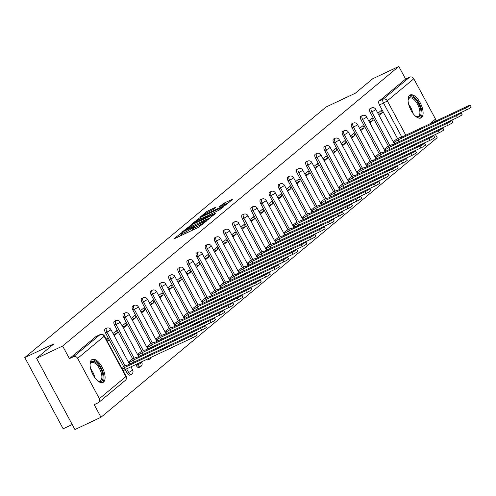 <?xml version="1.0" encoding="UTF-8"?>
<svg xmlns="http://www.w3.org/2000/svg" width="496" height="496" viewBox="0 0 496 496"><rect width="100%" height="100%" fill="white"/><g stroke="black" fill="none" stroke-linecap="round" stroke-linejoin="round"><path stroke-width="0.74" d="M181.753 232.68L174.344 238.514L175.057 238.384L198.202 227.49L206.169 221.328L203.577 222.834A5.109 0.533 -28.3 0 1 197.625 226.3L195.697 227.205A5.109 0.533 -28.3 0 1 193.031 228.098A5.109 0.533 -28.3 0 1 193.415 227.614L194.296 226.852L193.713 227.044L191.617 228.464A5.109 0.533 -28.3 0 1 185.665 231.93L183.737 232.835A5.109 0.533 -28.3 0 1 181.071 233.734A5.109 0.533 -28.3 0 1 181.462 233.244L182.336 232.481L181.753 232.68M181.555 234.627L179.484 236.301M193.514 228.997L192.386 229.89L191.617 228.464M146.574 359.451A3.255 1.482 64.8 0 0 147.982 359.91A3.255 1.482 64.8 0 0 148.13 359.817M135.755 364.541L136.288 365.533A3.255 1.482 64.8 0 0 138.849 367.505A3.255 1.482 64.8 0 0 138.998 367.412M125.209 369.508L127.156 373.128A3.255 1.482 64.8 0 0 129.716 375.1A3.255 1.482 64.8 0 0 129.865 375.007M91.593 359.842A12.691 5.791 64.8 0 0 92.665 374.089A12.691 5.791 64.8 0 0 102.982 382.441A12.691 5.791 64.8 0 0 103.559 382.069A12.691 5.791 64.8 0 0 102.486 367.815A12.691 5.791 64.8 0 0 92.169 359.47A12.691 5.791 64.8 0 0 91.593 359.842M409.603 95.362A12.691 5.791 64.8 0 0 410.676 109.616A12.691 5.791 64.8 0 0 420.992 117.961A12.691 5.791 64.8 0 0 421.569 117.595A12.691 5.791 64.8 0 0 420.496 103.342A12.691 5.791 64.8 0 0 410.18 94.996A12.691 5.791 64.8 0 0 409.603 95.362M216.076 207.074L207.012 211.346L200.111 217.136L225.953 204.873L232.853 199.082L224.173 203.056L219.294 206.702L224.012 204.594A4.272 0.446 -28.3 0 1 226.238 203.85A4.272 0.446 -28.3 0 1 220.937 207.148L205.704 214.328A4.272 0.446 -28.3 0 1 203.478 215.072A4.272 0.446 -28.3 0 1 208.773 211.767L213.175 209.492L216.076 207.074M99.355 398.666L125.879 376.607L104.166 336.282L77.643 358.341L99.355 398.666A3.255 2.877 -129.7 0 1 98.816 402.399A3.255 2.877 -129.7 0 1 98.27 402.746L94.209 404.662L100.998 417.266L74.927 429.542L36.568 358.304L54.014 343.79L24.8 357.548L326.07 106.993L355.285 93.242L372.732 78.734L398.803 66.458L62.639 346.028L69.428 358.639L73.489 356.723L100.012 334.67A3.255 1.482 -115.2 0 1 100.161 334.577A3.255 1.482 -115.2 0 1 100.452 334.509M36.568 358.304L62.639 346.028M191.003 225.122L182.361 231.849L183.074 231.719L206.218 220.819L214.979 213.95L191.003 225.122L191.63 226.288M191.295 224.415L199.938 217.694L223.913 206.516L219.034 210.161L207.787 215.667L205.741 217.422L215.537 213.206L191.369 224.552M397.587 138.657L379.434 104.947L383.495 103.032A3.255 1.482 -115.2 0 1 383.129 99.212L409.653 77.153A3.255 2.877 50.3 0 1 413.807 78.771L435.519 119.096A3.255 2.877 50.3 0 1 435.91 121.067M100.998 417.266L437.162 137.696L435.426 134.478M72.224 424.52L63.159 428.786L24.8 357.548M398.803 66.458L405.592 79.069L409.653 77.153M77.643 358.341A3.255 2.877 -129.7 0 0 73.489 356.723M122.717 366.935L121.508 367.722M107.31 341.366L108.444 340.423L107.136 341.037M108.444 340.423L107.291 338.284L106.163 339.227M131.849 359.34L128.371 362.018M114.179 335.656L117.577 332.828L113.652 334.676M117.577 332.828L116.424 330.689L113.026 333.517M140.982 351.745L137.504 354.417M123.312 328.061L126.709 325.233L122.785 327.081M126.709 325.233L125.556 323.094L122.159 325.922M150.114 344.15L146.636 346.822M132.444 320.466L135.842 317.638L131.917 319.486M135.842 317.638L134.695 315.499L131.291 318.327M159.253 336.555L155.769 339.227M141.577 312.871L144.975 310.043L141.05 311.891M144.975 310.043L143.828 307.904L140.424 310.732M168.386 328.953L164.901 331.632M150.71 305.276L154.107 302.448L150.183 304.296M154.107 302.448L152.96 300.309L149.556 303.137M177.518 321.358L174.034 324.037M159.842 297.681L163.24 294.853L159.315 296.701M163.24 294.853L162.093 292.714L158.689 295.542M186.651 313.763L183.167 316.442M168.975 290.086L172.372 287.258L168.448 289.106M172.372 287.258L171.225 285.119L167.822 287.947M195.784 306.168L192.299 308.847M178.107 282.491L181.505 279.657L177.58 281.511M181.505 279.657L180.358 277.524L176.954 280.352M204.916 298.573L201.432 301.252M187.24 274.889L190.638 272.062L186.713 273.916M190.638 272.062L189.491 269.929L186.087 272.757M214.049 290.978L210.564 293.657M196.373 267.294L199.77 264.467L195.846 266.321M199.77 264.467L198.623 262.334L195.219 265.162M223.181 283.383L219.697 286.062M205.505 259.699L208.909 256.872L204.978 258.72M208.909 256.872L207.756 254.739L204.352 257.567M232.314 275.788L228.83 278.467M214.638 252.104L218.042 249.277L214.111 251.125M218.042 249.277L216.888 247.138L213.491 249.972M241.447 268.193L237.962 270.872M223.77 244.509L227.174 241.682L223.243 243.53M227.174 241.682L226.021 239.543L222.623 242.377M250.579 260.598L247.095 263.277M232.903 236.914L236.307 234.087L232.376 235.935M236.307 234.087L235.154 231.948L231.756 234.775M259.712 253.003L256.234 255.682M242.036 229.319L245.439 226.492L241.509 228.34M245.439 226.492L244.286 224.353L240.889 227.18M268.844 245.408L265.366 248.087M251.168 221.724L254.572 218.897L250.641 220.745M254.572 218.897L253.419 216.758L250.021 219.585M277.977 237.813L274.499 240.486M260.301 214.129L263.705 211.302L259.774 213.15M263.705 211.302L262.551 209.163L259.154 211.99M287.11 230.218L283.631 232.891M269.433 206.534L272.837 203.707L268.906 205.555M272.837 203.707L271.684 201.568L268.286 204.395M296.242 222.623L292.764 225.296M278.572 198.939L281.97 196.112L278.039 197.96M281.97 196.112L280.817 193.973L277.419 196.8M305.375 215.022L301.897 217.701M287.705 191.344L291.102 188.517L287.178 190.365M291.102 188.517L289.949 186.378L286.552 189.205M314.507 207.427L311.029 210.106M296.837 183.749L300.235 180.922L296.31 182.77M300.235 180.922L299.082 178.783L295.684 181.61M323.64 199.832L320.162 202.511M305.97 176.154L309.368 173.327L305.443 175.175M309.368 173.327L308.214 171.188L304.817 174.015M332.773 192.237L329.294 194.916M315.103 168.559L318.5 165.726L314.576 167.58M318.5 165.726L317.353 163.593L313.949 166.42M341.911 184.642L338.427 187.321M324.235 160.958L327.633 158.131L323.708 159.985M327.633 158.131L326.486 155.998L323.082 158.825M351.044 177.047L347.56 179.726M333.368 153.363L336.765 150.536L332.841 152.39M336.765 150.536L335.618 148.403L332.215 151.23M360.177 169.452L356.692 172.131M342.5 145.768L345.898 142.941L341.973 144.789M345.898 142.941L344.751 140.808L341.347 143.635M369.309 161.857L365.825 164.536M351.633 138.173L355.031 135.346L351.106 137.194M355.031 135.346L353.884 133.207L350.48 136.04M378.442 154.262L374.957 156.941M360.766 130.578L364.163 127.751L360.239 129.599M364.163 127.751L363.016 125.612L359.612 128.445M387.574 146.667L384.09 149.346M369.898 122.983L373.296 120.156L369.371 122.004M373.296 120.156L372.149 118.017L368.745 120.844M388.455 146.252L370.301 112.542L371.74 111.86A3.255 1.482 -115.2 0 1 371.529 107.948L370.084 108.624A3.255 1.482 64.8 0 0 370.301 112.542M379.316 153.847L361.169 120.137L362.607 119.462A3.255 1.482 -115.2 0 1 362.396 115.543L360.952 116.219A3.255 1.482 64.8 0 0 361.169 120.137M370.183 161.442L352.036 127.732L353.474 127.057A3.255 1.482 -115.2 0 1 353.257 123.138L351.819 123.814A3.255 1.482 64.8 0 0 352.036 127.732M361.051 169.037L342.903 135.327L344.342 134.652A3.255 1.482 -115.2 0 1 344.125 130.733L342.686 131.409A3.255 1.482 64.8 0 0 342.903 135.327M351.918 176.632L333.771 142.922L335.209 142.247A3.255 1.482 -115.2 0 1 334.992 138.328L333.554 139.004A3.255 1.482 64.8 0 0 333.771 142.922M342.786 184.227L324.638 150.517L326.077 149.842A3.255 1.482 -115.2 0 1 325.86 145.923L324.421 146.599A3.255 1.482 64.8 0 0 324.638 150.517M333.653 191.828L315.506 158.112L316.944 157.437A3.255 1.482 -115.2 0 1 316.727 153.518L315.289 154.194A3.255 1.482 64.8 0 0 315.506 158.112M324.52 199.423L306.373 165.707L307.811 165.032A3.255 1.482 -115.2 0 1 307.594 161.113L306.156 161.789A3.255 1.482 64.8 0 0 306.373 165.707M315.388 207.018L297.234 173.302L298.679 172.627A3.255 1.482 -115.2 0 1 298.462 168.708L297.023 169.384A3.255 1.482 64.8 0 0 297.234 173.302M306.255 214.613L288.102 180.897L289.546 180.222A3.255 1.482 -115.2 0 1 289.329 176.303L287.891 176.985A3.255 1.482 64.8 0 0 288.102 180.897M297.123 222.208L278.969 188.499L280.414 187.817A3.255 1.482 -115.2 0 1 280.197 183.898L278.758 184.58A3.255 1.482 64.8 0 0 278.969 188.499M287.99 229.803L269.836 196.094L271.281 195.412A3.255 1.482 -115.2 0 1 271.064 191.493L269.626 192.175A3.255 1.482 64.8 0 0 269.836 196.094M278.857 237.398L260.704 203.689L262.148 203.007A3.255 1.482 -115.2 0 1 261.931 199.088L260.493 199.77A3.255 1.482 64.8 0 0 260.704 203.689M269.725 244.993L251.571 211.284L253.016 210.602A3.255 1.482 -115.2 0 1 252.799 206.683L251.354 207.365A3.255 1.482 64.8 0 0 251.571 211.284M260.592 252.588L242.439 218.879L243.883 218.197A3.255 1.482 -115.2 0 1 243.666 214.278L242.222 214.96A3.255 1.482 64.8 0 0 242.439 218.879M251.46 260.183L233.306 226.474L234.751 225.792A3.255 1.482 -115.2 0 1 234.534 221.879L233.089 222.555A3.255 1.482 64.8 0 0 233.306 226.474M242.327 267.778L224.173 234.069L225.618 233.393A3.255 1.482 -115.2 0 1 225.401 229.474L223.956 230.15A3.255 1.482 64.8 0 0 224.173 234.069M233.194 275.373L215.041 241.664L216.479 240.988A3.255 1.482 -115.2 0 1 216.268 237.069L214.824 237.745A3.255 1.482 64.8 0 0 215.041 241.664M224.062 282.968L205.908 249.259L207.347 248.583A3.255 1.482 -115.2 0 1 207.136 244.664L205.691 245.34A3.255 1.482 64.8 0 0 205.908 249.259M214.929 290.563L196.776 256.854L198.214 256.178A3.255 1.482 -115.2 0 1 198.003 252.259L196.559 252.935A3.255 1.482 64.8 0 0 196.776 256.854M205.797 298.158L187.643 264.449L189.081 263.773A3.255 1.482 -115.2 0 1 188.871 259.854L187.426 260.53A3.255 1.482 64.8 0 0 187.643 264.449M196.658 305.759L178.51 272.044L179.949 271.368A3.255 1.482 -115.2 0 1 179.738 267.449L178.293 268.125A3.255 1.482 64.8 0 0 178.51 272.044M187.525 313.354L169.378 279.639L170.816 278.963A3.255 1.482 -115.2 0 1 170.599 275.044L169.161 275.72A3.255 1.482 64.8 0 0 169.378 279.639M178.393 320.949L160.245 287.234L161.684 286.558A3.255 1.482 -115.2 0 1 161.467 282.639L160.028 283.315A3.255 1.482 64.8 0 0 160.245 287.234M169.26 328.544L151.113 294.829L152.551 294.153A3.255 1.482 -115.2 0 1 152.334 290.234L150.896 290.916A3.255 1.482 64.8 0 0 151.113 294.829M160.127 336.139L141.98 302.43L143.418 301.748A3.255 1.482 -115.2 0 1 143.201 297.829L141.763 298.511A3.255 1.482 64.8 0 0 141.98 302.43M150.995 343.734L132.847 310.025L134.286 309.343A3.255 1.482 -115.2 0 1 134.069 305.424L132.63 306.106A3.255 1.482 64.8 0 0 132.847 310.025M141.862 351.329L123.715 317.62L125.153 316.938A3.255 1.482 -115.2 0 1 124.936 313.019L123.498 313.701A3.255 1.482 64.8 0 0 123.715 317.62M132.73 358.924L114.576 325.215L116.021 324.533A3.255 1.482 -115.2 0 1 115.804 320.614L114.365 321.296A3.255 1.482 64.8 0 0 114.576 325.215M123.597 366.519L105.443 332.81L106.888 332.128A3.255 1.482 -115.2 0 1 106.671 328.209L105.233 328.891A3.255 1.482 64.8 0 0 105.443 332.81M379.031 115.388L382.435 112.561L381.281 110.422L377.878 113.249M396.707 139.072L393.223 141.751M382.435 112.561L378.504 114.409M405.592 79.069L379.068 101.122A3.255 1.482 64.8 0 0 379.434 104.947M69.428 358.639L95.951 336.579A3.255 1.482 -115.2 0 1 96.1 336.486A3.255 1.482 -115.2 0 1 96.267 336.431M181.071 233.734L181.84 235.154A5.109 0.533 -28.3 0 0 181.865 235.178M190.867 230.944A5.109 0.533 -28.3 0 0 192.386 229.89M193.031 228.098L193.8 229.524A5.109 0.533 -28.3 0 0 193.824 229.549M210.484 217.738L208.103 218.86M184.791 230.473L205.611 220.819L207.743 219.368A5.109 0.533 -28.3 0 0 208.128 218.879A5.109 0.533 -28.3 0 0 205.468 219.778L191.58 226.312A5.109 0.533 -28.3 0 0 185.628 229.778L184.791 230.473M206.193 216.529L207.458 215.934M199.907 219.17A4.272 0.446 -28.3 0 0 194.606 222.475A4.272 0.446 -28.3 0 0 196.831 221.724L204.061 218.116L206.107 216.361L199.907 219.17M228.358 202.876L226.25 203.868L226.529 204.389M122.177 368.968A3.255 0.341 -28.3 0 0 124.019 367.778L191.574 335.941A3.745 0.391 -28.3 0 0 196.218 333.045A3.745 0.391 -28.3 0 0 194.265 333.703L126.883 365.397A3.255 0.341 -28.3 0 0 127.131 365.087A3.255 0.341 -28.3 0 0 125.438 365.651L122.115 367.22M196.218 333.045L197.21 334.899A3.745 0.391 151.7 0 1 192.572 337.795L125.017 369.632A3.255 0.341 151.7 0 1 123.175 370.822M125.104 369.557L124.105 367.71M128.731 362.688L129.357 362.39A3.255 0.341 -28.3 0 0 133.151 360.183L200.706 328.346A3.745 0.391 -28.3 0 0 205.35 325.45A3.745 0.391 -28.3 0 0 203.397 326.108L136.016 357.802A3.255 0.341 -28.3 0 0 136.264 357.492A3.255 0.341 -28.3 0 0 134.571 358.056L131.248 359.625M205.35 325.45L206.348 327.304A3.745 0.391 151.7 0 1 201.705 330.2L134.23 361.968L133.238 360.115M137.863 355.093L138.489 354.795A3.255 0.341 -28.3 0 0 142.284 352.588L209.839 320.751A3.745 0.391 -28.3 0 0 214.483 317.855A3.745 0.391 -28.3 0 0 212.53 318.513L145.148 350.201A3.255 0.341 -28.3 0 0 145.396 349.897A3.255 0.341 -28.3 0 0 143.704 350.461L140.38 352.03M214.483 317.855L215.481 319.709A3.745 0.391 151.7 0 1 210.837 322.605L143.363 354.373L142.371 352.513M90.055 364.87A10.986 5.01 -115.2 0 1 90.185 364.008A10.986 5.01 -115.2 0 1 95.995 362.57A10.986 5.01 -115.2 0 1 102.536 373.414A10.986 5.01 -115.2 0 1 98.22 381.077A10.986 5.01 -115.2 0 1 97.476 380.63M97.817 380.847A10.168 4.638 64.8 0 0 100.204 380.959A10.168 4.638 64.8 0 0 101.438 373.575A10.168 4.638 64.8 0 0 91.537 362.557A10.168 4.638 64.8 0 0 90.105 364.461M102.244 382.664A12.611 5.754 64.8 0 0 103.428 373.705A12.611 5.754 64.8 0 0 91.524 359.898M408.065 100.397A10.986 5.01 -115.2 0 1 408.202 99.535A10.986 5.01 -115.2 0 1 414.005 98.09A10.986 5.01 -115.2 0 1 420.552 108.934A10.986 5.01 -115.2 0 1 416.231 116.597A10.986 5.01 -115.2 0 1 415.487 116.151M415.834 116.374A10.168 4.638 64.8 0 0 418.215 116.479A10.168 4.638 64.8 0 0 419.449 109.095A10.168 4.638 64.8 0 0 409.553 98.078A10.168 4.638 64.8 0 0 408.115 99.987M420.255 118.184A12.611 5.754 64.8 0 0 421.439 109.225A12.611 5.754 64.8 0 0 409.535 95.424M146.996 347.498L147.622 347.2A3.255 0.341 -28.3 0 0 151.416 344.993L218.972 313.156A3.745 0.391 -28.3 0 0 223.615 310.26A3.745 0.391 -28.3 0 0 221.662 310.918L154.281 342.606A3.255 0.341 -28.3 0 0 154.529 342.296A3.255 0.341 -28.3 0 0 152.836 342.866L149.513 344.435M223.615 310.26L224.614 312.114A3.745 0.391 151.7 0 1 219.97 315.01L152.495 346.778L151.503 344.918M156.128 339.903L156.755 339.605A3.255 0.341 -28.3 0 0 160.549 337.398L228.104 305.561A3.745 0.391 -28.3 0 0 232.748 302.665A3.745 0.391 -28.3 0 0 230.801 303.323L163.42 335.011A3.255 0.341 -28.3 0 0 163.661 334.701A3.255 0.341 -28.3 0 0 161.969 335.271L158.646 336.84M232.748 302.665L233.746 304.519A3.745 0.391 151.7 0 1 229.102 307.415L161.628 339.183L160.636 337.323M165.261 332.308L165.887 332.01A3.255 0.341 -28.3 0 0 169.682 329.803L237.237 297.966A3.745 0.391 -28.3 0 0 241.881 295.07A3.745 0.391 -28.3 0 0 239.934 295.728L172.552 327.416A3.255 0.341 -28.3 0 0 172.794 327.106A3.255 0.341 -28.3 0 0 171.101 327.676L167.778 329.239M241.881 295.07L242.879 296.924A3.745 0.391 151.7 0 1 238.235 299.82L170.76 331.588M170.767 331.582L169.768 329.728M174.394 324.713L175.02 324.415A3.255 0.341 -28.3 0 0 178.814 322.208L246.369 290.371A3.745 0.391 -28.3 0 0 251.013 287.475A3.745 0.391 -28.3 0 0 249.066 288.126L181.685 319.821A3.255 0.341 -28.3 0 0 181.927 319.511A3.255 0.341 -28.3 0 0 180.234 320.081L176.911 321.644M251.013 287.475L252.011 289.329A3.745 0.391 151.7 0 1 247.368 292.218L179.893 323.993L178.901 322.133M183.526 317.118L184.159 316.82A3.255 0.341 -28.3 0 0 187.947 314.613L255.502 282.776A3.745 0.391 -28.3 0 0 260.146 279.88A3.745 0.391 -28.3 0 0 258.199 280.531L190.817 312.226A3.255 0.341 -28.3 0 0 191.059 311.916A3.255 0.341 -28.3 0 0 189.367 312.486L186.043 314.049M260.146 279.88L261.144 281.734A3.745 0.391 151.7 0 1 256.5 284.623L189.026 316.398L188.034 314.538M192.665 309.516L193.291 309.225A3.255 0.341 -28.3 0 0 197.079 307.018L264.635 275.181A3.745 0.391 -28.3 0 0 269.278 272.285A3.745 0.391 -28.3 0 0 267.332 272.936L199.95 304.631A3.255 0.341 -28.3 0 0 200.192 304.321A3.255 0.341 -28.3 0 0 198.499 304.891L195.176 306.454M269.278 272.285L270.277 274.139A3.745 0.391 151.7 0 1 265.633 277.028L198.158 308.803L197.166 306.943M201.798 301.921L202.424 301.63A3.255 0.341 -28.3 0 0 206.212 299.423L273.767 267.58A3.745 0.391 -28.3 0 0 278.411 264.69A3.745 0.391 -28.3 0 0 276.464 265.341L209.083 297.036A3.255 0.341 -28.3 0 0 209.324 296.726A3.255 0.341 -28.3 0 0 207.632 297.296L204.309 298.859M278.411 264.69L279.409 266.538A3.745 0.391 151.7 0 1 274.765 269.433L207.297 301.202L206.299 299.348M210.93 294.326L211.556 294.035A3.255 0.341 -28.3 0 0 215.345 291.828L282.9 259.985A3.745 0.391 -28.3 0 0 287.544 257.095A3.745 0.391 -28.3 0 0 285.597 257.746L218.215 289.441A3.255 0.341 -28.3 0 0 218.457 289.131A3.255 0.341 -28.3 0 0 216.764 289.701L213.441 291.264M287.544 257.095L288.542 258.943A3.745 0.391 151.7 0 1 283.898 261.838L216.423 293.607M216.43 293.607L215.431 291.753M220.063 286.731L220.689 286.44A3.255 0.341 -28.3 0 0 224.477 284.233L292.039 252.39A3.745 0.391 -28.3 0 0 296.676 249.5A3.745 0.391 -28.3 0 0 294.729 250.151L227.348 281.846A3.255 0.341 -28.3 0 0 227.59 281.536A3.255 0.341 -28.3 0 0 225.897 282.106L222.574 283.669M296.676 249.5L297.674 251.348A3.745 0.391 151.7 0 1 293.031 254.243L225.562 286.012L224.564 284.158M229.195 279.136L229.822 278.845A3.255 0.341 -28.3 0 0 233.61 276.638L301.171 244.795A3.745 0.391 -28.3 0 0 305.809 241.899A3.745 0.391 -28.3 0 0 303.862 242.556L236.48 274.251A3.255 0.341 -28.3 0 0 236.722 273.941A3.255 0.341 -28.3 0 0 235.03 274.511L231.706 276.074M305.809 241.899L306.807 243.753A3.745 0.391 151.7 0 1 302.163 246.648L234.695 278.417L233.697 276.563M238.328 271.541L238.954 271.25A3.255 0.341 -28.3 0 0 242.742 269.037L310.304 237.2A3.745 0.391 -28.3 0 0 314.941 234.304A3.745 0.391 -28.3 0 0 312.995 234.961L245.613 266.656A3.255 0.341 -28.3 0 0 245.861 266.346A3.255 0.341 -28.3 0 0 244.162 266.916L240.839 268.479M314.941 234.304L315.94 236.158A3.745 0.391 151.7 0 1 311.296 239.053L243.821 270.822L242.829 268.968M247.461 263.946L248.087 263.649A3.255 0.341 -28.3 0 0 251.875 261.442L319.436 229.605A3.745 0.391 -28.3 0 0 324.074 226.709A3.745 0.391 -28.3 0 0 322.127 227.366L254.746 259.061A3.255 0.341 -28.3 0 0 254.994 258.751A3.255 0.341 -28.3 0 0 253.295 259.321L249.972 260.884M324.074 226.709L325.072 228.563A3.745 0.391 151.7 0 1 320.435 231.458L252.96 263.227L251.968 261.373M256.593 256.351L257.219 256.054A3.255 0.341 -28.3 0 0 261.008 253.847L328.569 222.01A3.745 0.391 -28.3 0 0 333.207 219.114A3.745 0.391 -28.3 0 0 331.26 219.771L263.878 251.466A3.255 0.341 -28.3 0 0 264.126 251.156A3.255 0.341 -28.3 0 0 262.427 251.72L259.104 253.289M333.207 219.114L334.205 220.968A3.745 0.391 151.7 0 1 329.567 223.863L262.093 255.632L261.101 253.778M265.726 248.756L266.352 248.459A3.255 0.341 -28.3 0 0 270.14 246.252L337.702 214.415A3.745 0.391 -28.3 0 0 342.339 211.519A3.745 0.391 -28.3 0 0 340.392 212.176L273.011 243.865A3.255 0.341 -28.3 0 0 273.259 243.561A3.255 0.341 -28.3 0 0 271.56 244.125L268.237 245.694M342.339 211.519L343.337 213.373A3.745 0.391 151.7 0 1 338.7 216.268L271.225 248.037L270.233 246.183M274.858 241.161L275.485 240.864A3.255 0.341 -28.3 0 0 279.279 238.657L346.834 206.82A3.745 0.391 -28.3 0 0 351.472 203.924A3.745 0.391 -28.3 0 0 349.525 204.581L282.143 236.27A3.255 0.341 -28.3 0 0 282.391 235.966A3.255 0.341 -28.3 0 0 280.693 236.53L277.369 238.099M351.472 203.924L352.47 205.778A3.745 0.391 151.7 0 1 347.832 208.673L280.358 240.442L279.366 238.582M283.991 233.566L284.617 233.269A3.255 0.341 -28.3 0 0 288.412 231.062L355.967 199.225A3.745 0.391 -28.3 0 0 360.611 196.329A3.745 0.391 -28.3 0 0 358.658 196.986L291.276 228.675A3.255 0.341 -28.3 0 0 291.524 228.365A3.255 0.341 -28.3 0 0 289.825 228.935L286.508 230.504M360.611 196.329L361.603 198.183A3.745 0.391 151.7 0 1 356.965 201.078L289.49 232.847M289.497 232.841L288.498 230.987M293.124 225.971L293.75 225.674A3.255 0.341 -28.3 0 0 297.544 223.467L365.099 191.63A3.745 0.391 -28.3 0 0 369.743 188.734A3.745 0.391 -28.3 0 0 367.79 189.391L300.409 221.08A3.255 0.341 -28.3 0 0 300.657 220.77A3.255 0.341 -28.3 0 0 298.964 221.34L295.641 222.909M369.743 188.734L370.735 190.588A3.745 0.391 151.7 0 1 366.098 193.483L298.623 225.252L297.631 223.392M302.256 218.376L302.882 218.079A3.255 0.341 -28.3 0 0 306.677 215.872L374.232 184.035A3.745 0.391 -28.3 0 0 378.876 181.139A3.745 0.391 -28.3 0 0 376.923 181.796L309.541 213.485A3.255 0.341 -28.3 0 0 309.789 213.175A3.255 0.341 -28.3 0 0 308.097 213.745L304.773 215.307M378.876 181.139L379.868 182.993A3.745 0.391 151.7 0 1 375.23 185.888L307.756 217.657L306.764 215.797M311.389 210.781L312.015 210.484A3.255 0.341 -28.3 0 0 315.809 208.277L383.365 176.44A3.745 0.391 -28.3 0 0 388.008 173.544A3.745 0.391 -28.3 0 0 386.055 174.195L318.674 205.89A3.255 0.341 -28.3 0 0 318.922 205.58A3.255 0.341 -28.3 0 0 317.229 206.15L313.906 207.712M388.008 173.544L389.007 175.398A3.745 0.391 151.7 0 1 384.363 178.287L316.888 210.062L315.896 208.202M320.521 203.186L321.148 202.889A3.255 0.341 -28.3 0 0 324.942 200.682L392.497 168.845A3.745 0.391 -28.3 0 0 397.141 165.949A3.745 0.391 -28.3 0 0 395.188 166.6L327.806 198.295A3.255 0.341 -28.3 0 0 328.054 197.985A3.255 0.341 -28.3 0 0 326.362 198.555L323.039 200.117M397.141 165.949L398.139 167.803A3.745 0.391 151.7 0 1 393.495 170.692L326.021 202.467L325.029 200.607M329.654 195.585L330.28 195.294A3.255 0.341 -28.3 0 0 334.075 193.087L401.63 161.25A3.745 0.391 -28.3 0 0 406.274 158.354A3.745 0.391 -28.3 0 0 404.321 159.005L336.939 190.7A3.255 0.341 -28.3 0 0 337.187 190.39A3.255 0.341 -28.3 0 0 335.494 190.96L332.171 192.522M406.274 158.354L407.272 160.208A3.745 0.391 151.7 0 1 402.628 163.097L335.153 194.872M335.16 194.866L334.161 193.012M338.787 187.99L339.413 187.699A3.255 0.341 -28.3 0 0 343.207 185.492L410.762 153.648A3.745 0.391 -28.3 0 0 415.406 150.759A3.745 0.391 -28.3 0 0 413.459 151.41L346.078 183.105A3.255 0.341 -28.3 0 0 346.32 182.795A3.255 0.341 -28.3 0 0 344.627 183.365L341.304 184.927M415.406 150.759L416.404 152.607A3.745 0.391 151.7 0 1 411.761 155.502L344.292 187.271L343.294 185.417M347.919 180.395L348.545 180.104A3.255 0.341 -28.3 0 0 352.34 177.897L419.895 146.053A3.745 0.391 -28.3 0 0 424.539 143.164A3.745 0.391 -28.3 0 0 422.592 143.815L355.21 175.51A3.255 0.341 -28.3 0 0 355.452 175.2A3.255 0.341 -28.3 0 0 353.76 175.77L350.436 177.332M424.539 143.164L425.537 145.012A3.745 0.391 151.7 0 1 420.893 147.907L353.425 179.676L352.427 177.822M357.052 172.8L357.678 172.509A3.255 0.341 -28.3 0 0 361.472 170.302L429.028 138.458A3.745 0.391 -28.3 0 0 433.671 135.569A3.745 0.391 -28.3 0 0 431.725 136.22L364.343 167.915A3.255 0.341 -28.3 0 0 364.585 167.605A3.255 0.341 -28.3 0 0 362.892 168.175L359.569 169.737M433.671 135.569L434.67 137.417A3.745 0.391 151.7 0 1 430.026 140.312L362.557 172.081L361.559 170.227M366.184 165.205L366.817 164.914A3.255 0.341 -28.3 0 0 370.605 162.707L438.16 130.863A3.745 0.391 -28.3 0 0 442.804 127.968A3.745 0.391 -28.3 0 0 440.857 128.625L373.476 160.32A3.255 0.341 -28.3 0 0 373.717 160.01A3.255 0.341 -28.3 0 0 372.025 160.58L368.702 162.142M442.804 127.968L443.802 129.822A3.745 0.391 151.7 0 1 439.158 132.717L371.69 164.486L370.692 162.632M375.323 157.61L375.949 157.319A3.255 0.341 -28.3 0 0 379.738 155.105L447.293 123.268A3.745 0.391 -28.3 0 0 451.937 120.373A3.745 0.391 -28.3 0 0 449.99 121.03L382.608 152.725A3.255 0.341 -28.3 0 0 382.85 152.415A3.255 0.341 -28.3 0 0 381.157 152.985L377.834 154.547M451.937 120.373L452.935 122.227A3.745 0.391 151.7 0 1 448.291 125.122L380.816 156.891M380.823 156.885L379.824 155.037M384.456 150.015L385.082 149.718A3.255 0.341 -28.3 0 0 388.87 147.51L456.425 115.673A3.745 0.391 -28.3 0 0 461.069 112.778A3.745 0.391 -28.3 0 0 459.122 113.435L391.741 145.13A3.255 0.341 -28.3 0 0 391.983 144.82A3.255 0.341 -28.3 0 0 390.29 145.39L386.967 146.952M461.069 112.778L462.067 114.632A3.745 0.391 151.7 0 1 457.424 117.527L389.949 149.296L388.957 147.442M393.588 142.42L394.215 142.123A3.255 0.341 -28.3 0 0 398.003 139.915L465.558 108.078A3.745 0.391 -28.3 0 0 470.202 105.183A3.745 0.391 -28.3 0 0 468.255 105.84L400.873 137.535A3.255 0.341 -28.3 0 0 401.115 137.225A3.255 0.341 -28.3 0 0 399.423 137.789L396.099 139.357M470.202 105.183L471.2 107.037A3.745 0.391 151.7 0 1 466.556 109.932L399.082 141.701L398.09 139.847M181.214 234.862L180.451 233.436M204.606 222.623L204.364 222.177M193.173 229.233L192.411 227.807M149.569 359.135A3.255 1.482 -115.2 0 1 149.42 359.234A3.255 1.482 -115.2 0 1 148.013 358.769M140.436 366.736A3.255 1.482 -115.2 0 1 140.287 366.829A3.255 1.482 -115.2 0 1 137.733 364.858L137.2 363.866M136.288 365.533L137.733 364.858A3.255 0.341 -28.3 0 0 141.521 362.65A3.255 0.341 151.7 0 0 141.769 362.34L141.496 361.838M131.304 374.331A3.255 1.482 -115.2 0 1 131.155 374.424A3.255 1.482 -115.2 0 1 128.6 372.453L126.647 368.832M127.156 373.128L128.6 372.453A3.255 0.341 -28.3 0 0 132.389 370.245A3.255 0.341 151.7 0 0 132.637 369.935L130.95 366.804M401.841 137.107L383.495 103.032A3.255 0.341 151.7 0 0 387.283 100.824L405.815 135.234M429.536 124.068L435.519 119.096M413.807 78.771L387.283 100.824A3.255 2.877 -129.7 0 0 383.129 99.212L379.068 101.122M389.893 145.576L371.74 111.86A3.255 0.341 151.7 0 0 375.534 109.653A3.255 0.341 151.7 0 0 375.776 109.349A3.255 3.255 0 0 0 371.529 107.948M380.761 153.171L362.607 119.462A3.255 0.341 151.7 0 0 366.401 117.248A3.255 0.341 151.7 0 0 366.643 116.944A3.255 3.255 0 0 0 362.396 115.543M371.628 160.766L353.474 127.057A3.255 0.341 151.7 0 0 357.269 124.849A3.255 0.341 151.7 0 0 357.511 124.539A3.255 3.255 0 0 0 353.257 123.138M362.495 168.361L344.342 134.652A3.255 0.341 151.7 0 0 348.136 132.444A3.255 0.341 151.7 0 0 348.378 132.134A3.255 3.255 0 0 0 344.125 130.733M353.363 175.956L335.209 142.247A3.255 0.341 151.7 0 0 339.004 140.039A3.255 0.341 151.7 0 0 339.245 139.729A3.255 3.255 0 0 0 334.992 138.328M344.23 183.551L326.077 149.842A3.255 0.341 151.7 0 0 329.871 147.634A3.255 0.341 151.7 0 0 330.113 147.324A3.255 3.255 0 0 0 325.86 145.923M335.098 191.146L316.944 157.437A3.255 0.341 151.7 0 0 320.732 155.229A3.255 0.341 151.7 0 0 320.98 154.919A3.255 3.255 0 0 0 316.727 153.518M325.965 198.741L307.811 165.032A3.255 0.341 151.7 0 0 311.6 162.824A3.255 0.341 151.7 0 0 311.848 162.514A3.255 3.255 0 0 0 307.594 161.113M316.832 206.336L298.679 172.627A3.255 0.341 151.7 0 0 302.467 170.419A3.255 0.341 151.7 0 0 302.715 170.109A3.255 3.255 0 0 0 298.462 168.708M307.7 213.931L289.546 180.222A3.255 0.341 151.7 0 0 293.334 178.014A3.255 0.341 151.7 0 0 293.582 177.704A3.255 3.255 0 0 0 289.329 176.303M298.561 221.526L280.414 187.817A3.255 0.341 151.7 0 0 284.202 185.609A3.255 0.341 151.7 0 0 284.45 185.299A3.255 3.255 0 0 0 280.197 183.898M289.428 229.121L271.281 195.412A3.255 0.341 151.7 0 0 275.069 193.204A3.255 0.341 151.7 0 0 275.317 192.894A3.255 3.255 0 0 0 271.064 191.493M280.296 236.722L262.148 203.007A3.255 0.341 151.7 0 0 265.937 200.799A3.255 0.341 151.7 0 0 266.185 200.489A3.255 3.255 0 0 0 261.931 199.088M271.163 244.317L253.016 210.602A3.255 0.341 151.7 0 0 256.804 208.394A3.255 0.341 151.7 0 0 257.052 208.084A3.255 3.255 0 0 0 252.799 206.683M262.031 251.912L243.883 218.197A3.255 0.341 151.7 0 0 247.671 215.989A3.255 0.341 151.7 0 0 247.919 215.679A3.255 3.255 0 0 0 243.666 214.278M252.898 259.507L234.751 225.792A3.255 0.341 151.7 0 0 238.539 223.584A3.255 0.341 151.7 0 0 238.787 223.281A3.255 3.255 0 0 0 234.534 221.879M243.765 267.102L225.618 233.393A3.255 0.341 151.7 0 0 229.406 231.179A3.255 0.341 151.7 0 0 229.654 230.876A3.255 3.255 0 0 0 225.401 229.474M234.633 274.697L216.479 240.988A3.255 0.341 151.7 0 0 220.274 238.781A3.255 0.341 151.7 0 0 220.515 238.471A3.255 3.255 0 0 0 216.268 237.069M225.5 282.292L207.347 248.583A3.255 0.341 151.7 0 0 211.141 246.376A3.255 0.341 151.7 0 0 211.383 246.066A3.255 3.255 0 0 0 207.136 244.664M216.368 289.887L198.214 256.178A3.255 0.341 151.7 0 0 202.008 253.971A3.255 0.341 151.7 0 0 202.25 253.661A3.255 3.255 0 0 0 198.003 252.259M207.235 297.482L189.081 263.773A3.255 0.341 151.7 0 0 192.876 261.566A3.255 0.341 151.7 0 0 193.118 261.256A3.255 3.255 0 0 0 188.871 259.854M198.102 305.077L179.949 271.368A3.255 0.341 151.7 0 0 183.743 269.161A3.255 0.341 151.7 0 0 183.985 268.851A3.255 3.255 0 0 0 179.738 267.449M188.97 312.672L170.816 278.963A3.255 0.341 151.7 0 0 174.611 276.756A3.255 0.341 151.7 0 0 174.852 276.446A3.255 3.255 0 0 0 170.599 275.044M179.837 320.267L161.684 286.558A3.255 0.341 151.7 0 0 165.478 284.351A3.255 0.341 151.7 0 0 165.72 284.041A3.255 3.255 0 0 0 161.467 282.639M170.705 327.862L152.551 294.153A3.255 0.341 151.7 0 0 156.345 291.946A3.255 0.341 151.7 0 0 156.587 291.636A3.255 3.255 0 0 0 152.334 290.234M161.572 335.457L143.418 301.748A3.255 0.341 151.7 0 0 147.213 299.541A3.255 0.341 151.7 0 0 147.455 299.231A3.255 3.255 0 0 0 143.201 297.829M152.439 343.052L134.286 309.343A3.255 0.341 151.7 0 0 138.074 307.136A3.255 0.341 151.7 0 0 138.322 306.826A3.255 3.255 0 0 0 134.069 305.424M143.307 350.653L125.153 316.938A3.255 0.341 151.7 0 0 128.941 314.731A3.255 0.341 151.7 0 0 129.189 314.421A3.255 3.255 0 0 0 124.936 313.019M134.174 358.248L116.021 324.533A3.255 0.341 151.7 0 0 119.809 322.326A3.255 0.341 151.7 0 0 120.057 322.016A3.255 3.255 0 0 0 115.804 320.614M125.042 365.843L106.888 332.128A3.255 0.341 151.7 0 0 110.676 329.921A3.255 0.341 151.7 0 0 110.924 329.611A3.255 3.255 0 0 0 106.671 328.209M95.951 336.579L100.012 334.67A3.255 2.877 -129.7 0 1 104.166 336.282A3.255 0.341 -28.3 0 0 104.408 335.978A3.255 3.255 0 0 0 100.161 334.577L96.1 336.486M126.12 376.297A3.255 0.341 -28.3 0 1 125.879 376.607A3.255 2.877 50.3 0 1 125.339 380.345A3.255 3.255 0 0 0 126.12 376.297L104.408 335.978M184.363 234L183.737 232.835M186.291 233.095L185.665 231.93M196.323 228.371L195.697 227.205M198.251 227.466L197.625 226.3M203.819 223.281L203.577 222.834M214.322 214.545L214.148 214.229M189.708 227.255L189.143 226.207M207.08 220.373L206.913 220.057M207.985 219.815L207.743 219.368M198.629 219.802L198.078 218.773M200.564 218.86L199.938 217.694M223.256 207.117L223.082 206.795M204.271 218.513L204.061 218.116M206.224 216.963L205.983 216.516M222.853 205.139L222.313 204.141M224.812 204.234L224.173 203.056M232.19 199.683L232.023 199.361M207.564 212.369L207.012 211.346M209.498 211.426L208.872 210.261M215.537 207.526L215.369 207.204M125.017 369.632L124.019 367.778M192.572 337.795L191.574 335.941M130.163 363.884L129.357 362.39M134.137 362.012L133.151 360.183M201.705 330.2L200.706 328.346M139.295 356.289L138.489 354.795M143.27 354.417L142.284 352.588M210.837 322.605L209.839 320.751M90.669 368.844A10.168 4.638 -115.2 0 1 94.612 376.786A10.168 4.638 -115.2 0 1 94.804 377.623M93.149 375.013A9.833 4.489 64.8 0 0 91.63 371.777M408.679 104.371A10.168 4.638 -115.2 0 1 412.622 112.313A10.168 4.638 -115.2 0 1 412.815 113.144M411.165 110.54A9.833 4.489 64.8 0 0 409.64 107.303M148.428 348.694L147.622 347.2M152.402 346.822L151.416 344.993M219.97 315.01L218.972 313.156M157.561 341.099L156.755 339.605M161.535 339.227L160.549 337.398M229.102 307.415L228.104 305.561M166.693 333.504L165.887 332.01M170.667 331.632L169.682 329.803M238.235 299.82L237.237 297.966M175.826 325.909L175.02 324.415M179.8 324.037L178.814 322.208M247.368 292.218L246.369 290.371M184.958 318.308L184.159 316.82M188.933 316.442L187.947 314.613M256.5 284.623L255.502 282.776M194.091 310.713L193.291 309.225M198.065 308.847L197.079 307.018M265.633 277.028L264.635 275.181M203.224 303.118L202.424 301.63M207.198 301.252L206.212 299.423M274.765 269.433L273.767 267.58M212.356 295.523L211.556 294.035M216.33 293.657L215.345 291.828M283.898 261.838L282.9 259.985M221.489 287.928L220.689 286.44M225.463 286.062L224.477 284.233M293.031 254.243L292.039 252.39M230.621 280.333L229.822 278.845M234.596 278.461L233.61 276.638M302.163 246.648L301.171 244.795M239.754 272.738L238.954 271.25M243.728 270.866L242.742 269.037M311.296 239.053L310.304 237.2M248.887 265.143L248.087 263.649M252.861 263.271L251.875 261.442M320.435 231.458L319.436 229.605M258.019 257.548L257.219 256.054M261.993 255.676L261.008 253.847M329.567 223.863L328.569 222.01M267.158 249.953L266.352 248.459M271.126 248.081L270.14 246.252M338.7 216.268L337.702 214.415M276.291 242.358L275.485 240.864M280.259 240.486L279.279 238.657M347.832 208.673L346.834 206.82M285.423 234.763L284.617 233.269M289.391 232.891L288.412 231.062M356.965 201.078L355.967 199.225M294.556 227.168L293.75 225.674M298.524 225.296L297.544 223.467M366.098 193.483L365.099 191.63M303.688 219.573L302.882 218.079M307.656 217.701L306.677 215.872M375.23 185.888L374.232 184.035M312.821 211.978L312.015 210.484M316.795 210.106L315.809 208.277M384.363 178.287L383.365 176.44M321.954 204.377L321.148 202.889M325.928 202.511L324.942 200.682M393.495 170.692L392.497 168.845M331.086 196.782L330.28 195.294M335.06 194.916L334.075 193.087M402.628 163.097L401.63 161.25M340.219 189.187L339.413 187.699M344.193 187.321L343.207 185.492M411.761 155.502L410.762 153.648M349.351 181.592L348.545 180.104M353.326 179.726L352.34 177.897M420.893 147.907L419.895 146.053M358.484 173.997L357.678 172.509M362.458 172.131L361.472 170.302M430.026 140.312L429.028 138.458M367.617 166.402L366.817 164.914M371.591 164.529L370.605 162.707M439.158 132.717L438.16 130.863M376.749 158.807L375.949 157.319M380.723 156.934L379.738 155.105M448.291 125.122L447.293 123.268M385.882 151.212L385.082 149.718M389.856 149.339L388.87 147.51M457.424 117.527L456.425 115.673M395.014 143.617L394.215 142.123M398.989 141.744L398.003 139.915M466.556 109.932L465.558 108.078M147.982 359.91L149.42 359.234A3.255 3.255 0 0 0 151.125 357.306M138.849 367.505L140.287 366.829A3.255 3.255 0 0 0 141.769 362.34M129.716 375.1L131.155 374.424A3.255 3.255 0 0 0 132.637 369.935M110.924 329.611L129.537 364.176M120.057 322.016L138.669 356.581M129.189 314.421L147.802 348.986M138.322 306.826L156.934 341.391M147.455 299.231L166.067 333.796M156.587 291.636L175.2 326.201M165.72 284.041L184.332 318.606M174.852 276.446L193.465 311.011M183.985 268.851L202.597 303.416M193.118 261.256L211.73 295.821M202.25 253.661L220.863 288.226M211.383 246.066L229.995 280.631M220.515 238.471L239.128 273.036M229.654 230.876L248.26 265.441M238.787 223.281L257.393 257.846M247.919 215.679L266.526 250.244M257.052 208.084L275.658 242.649M266.185 200.489L284.797 235.054M275.317 192.894L293.93 227.459M284.45 185.299L303.062 219.864M293.582 177.704L312.195 212.269M302.715 170.109L321.327 204.674M311.848 162.514L330.46 197.079M320.98 154.919L339.593 189.484M330.113 147.324L348.725 181.889M339.245 139.729L357.858 174.294M348.378 132.134L366.99 166.699M357.511 124.539L376.123 159.104M366.643 116.944L385.256 151.509M375.776 109.349L394.388 143.914M98.816 402.399L125.339 380.345M208.432 219.443L208.128 218.879M205.914 217.738L205.741 217.422M194.86 222.946L194.606 222.475M206.367 216.845L206.107 216.361M203.732 215.543L203.478 215.072"/></g></svg>
